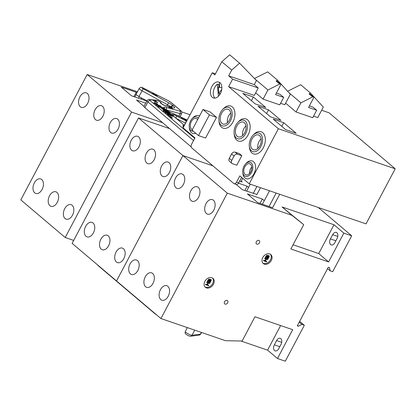 <?xml version="1.0" encoding="UTF-8"?>
<svg xmlns="http://www.w3.org/2000/svg" width="416" height="416" viewBox="0 0 416 416"><rect width="100%" height="100%" fill="white"/><g stroke="black" fill="none" stroke-linecap="round" stroke-linejoin="round"><path stroke-width="0.62" d="M204.989 286.926A5.855 4.384 130.3 0 0 205.66 287.238A5.855 4.384 130.3 0 0 211.999 284.606A5.855 4.384 130.3 0 0 212.503 278.054M206.45 287.908A5.855 4.384 130.3 0 0 212.987 284.996A5.855 4.384 130.3 0 0 212.924 278.356A5.855 4.384 130.3 0 0 211.832 277.742A5.855 4.384 130.3 0 0 205.291 280.654A5.855 4.384 130.3 0 0 205.358 287.295A5.855 4.384 130.3 0 0 206.45 287.908M262.87 263.125A5.855 4.384 130.3 0 0 263.536 263.437A5.855 4.384 130.3 0 0 269.88 260.806A5.855 4.384 130.3 0 0 270.379 254.254M264.326 264.108A5.855 4.384 130.3 0 0 270.868 261.196A5.855 4.384 130.3 0 0 270.8 254.556A5.855 4.384 130.3 0 0 269.714 253.937A5.855 4.384 130.3 0 0 263.172 256.854A5.855 4.384 130.3 0 0 263.234 263.489A5.855 4.384 130.3 0 0 264.326 264.108M256.89 244.14A2.148 1.607 130.3 0 0 259.288 243.069A2.148 1.607 130.3 0 0 259.267 240.635A2.148 1.607 130.3 0 0 258.866 240.412A2.148 1.607 130.3 0 0 256.469 241.478A2.148 1.607 130.3 0 0 256.49 243.911A2.148 1.607 130.3 0 0 256.89 244.14M225.129 304.122A2.148 1.607 130.3 0 0 227.526 303.056A2.148 1.607 130.3 0 0 227.505 300.622A2.148 1.607 130.3 0 0 227.105 300.399A2.148 1.607 130.3 0 0 224.708 301.465A2.148 1.607 130.3 0 0 224.728 303.898A2.148 1.607 130.3 0 0 225.129 304.122M330.424 238.914A4.389 2.792 -71.1 0 0 330.621 244.608A4.389 2.792 -71.1 0 0 331.219 244.951A4.389 2.792 -71.1 0 0 334.864 242.674L337.106 238.441A4.389 2.792 -71.1 0 0 336.31 232.404A4.389 2.792 -71.1 0 0 332.665 234.681L330.424 238.914L335.863 240.781M206.04 203.601A7.66 4.872 108.9 0 1 212.399 199.638A7.66 4.872 108.9 0 1 213.788 210.163A7.66 4.872 108.9 0 1 207.433 214.126A7.66 4.872 108.9 0 1 206.04 203.601M190.845 190.736A7.66 4.872 108.9 0 1 197.2 186.768A7.66 4.872 108.9 0 1 198.593 197.293A7.66 4.872 108.9 0 1 192.234 201.261A7.66 4.872 108.9 0 1 190.845 190.736M175.646 177.866A7.66 4.872 108.9 0 1 182.005 173.904A7.66 4.872 108.9 0 1 183.394 184.428A7.66 4.872 108.9 0 1 177.034 188.391A7.66 4.872 108.9 0 1 175.646 177.866M160.462 289.687A7.66 4.872 108.9 0 1 166.821 285.719A7.66 4.872 108.9 0 1 168.21 296.244A7.66 4.872 108.9 0 1 161.85 300.212A7.66 4.872 108.9 0 1 160.462 289.687M145.267 276.817A7.66 4.872 108.9 0 1 151.622 272.849A7.66 4.872 108.9 0 1 153.01 283.379A7.66 4.872 108.9 0 1 146.656 287.342A7.66 4.872 108.9 0 1 145.267 276.817M130.068 263.952A7.66 4.872 108.9 0 1 136.427 259.984A7.66 4.872 108.9 0 1 137.816 270.509A7.66 4.872 108.9 0 1 131.456 274.477A7.66 4.872 108.9 0 1 130.068 263.952M254.966 316.758L242.107 341.047L225.54 340.704L160.935 318.552L227.328 193.159L291.933 215.306L303.716 224.687L290.852 248.976L328.604 261.919L343.855 233.111L351.692 235.799L332.67 271.721L330.247 270.894L329.456 267.618L328.318 267.228L297.274 325.858L298.412 326.248L301.896 324.438L304.32 325.27L285.298 361.197L277.462 358.509L292.713 329.701L254.966 316.758M277.462 358.509L267.592 350.152L280.618 325.551M281.029 344.349A4.389 2.792 -71.1 0 0 280.233 338.317A4.389 2.792 -71.1 0 0 276.588 340.59L274.347 344.828A4.389 2.792 -71.1 0 0 275.142 350.86A4.389 2.792 -71.1 0 0 278.788 348.587L281.029 344.349M267.592 350.152L240.968 341.021M160.935 318.552L116.527 280.956L182.92 155.558L227.328 193.159M299.671 321.334L304.32 325.27M297.487 325.463L298.412 326.248M301.896 324.438L299.224 322.176M327.574 268.627L330.247 270.894M318.25 207.485L351.692 235.799M212.93 165.849L182.92 155.558L116.527 280.956L72.119 243.355L138.512 117.957L182.92 155.558L212.93 165.849M291.933 215.306L282.064 206.955L333.986 224.754L343.855 233.111M279.734 194.277L272.605 207.735L257.65 202.608L247.385 193.918L262.345 199.046L264.274 200.684M256.916 194.454L242.45 189.743L236.075 184.34M238.477 183.206L247.146 186.181L248.581 187.398M241.223 181.168L242.211 182L239.611 181.111M328.604 261.919L318.734 253.562L333.986 224.754M293.082 244.769L318.734 253.562M303.716 224.687L282.064 206.955M262.345 199.046L260.026 203.424M247.146 186.181L244.826 190.554M207.288 281.195L208.842 279.058L209.57 279.287L209.836 279.9L210.865 279.5L211.318 280.067L210.335 282.339L207.288 281.195M209.638 279.734L210.668 279.334L211.182 279.729M207.48 284.736L208.78 285.282L208.541 285.73L205.494 284.586L205.733 284.138L206.903 284.539L207.792 282.859M206.903 284.539L208.031 282.942L206.669 282.376L206.903 281.928L209.752 282.901L209.711 283.52L208.369 283.057L207.438 284.82L208.78 285.282M265.283 257.322L266.838 255.18L267.764 255.58L267.831 256.027L268.861 255.622L269.313 256.194L268.33 258.466L265.283 257.322M267.634 255.856L268.663 255.455L269.178 255.85M265.476 260.858L266.776 261.404L266.536 261.851L263.494 260.707L263.728 260.26L264.898 260.66L265.788 258.986M264.898 260.66L266.032 259.069L264.664 258.497L264.898 258.05L267.748 259.028L267.712 259.641L266.365 259.184L265.434 260.941L266.776 261.404M207.485 281.367L208.577 279.5L209.763 279.453M206.903 281.928L209.95 283.072M206.861 282.542L207.1 282.095M205.733 284.138L207.1 284.705M205.691 284.752L205.93 284.305M265.481 257.488L266.573 255.622L267.764 255.58M264.898 258.05L267.946 259.194M264.862 258.664L265.096 258.216M263.728 260.26L265.096 260.827M263.692 260.874L263.926 260.426M209.097 279.51L209.503 280.155L208.92 281.325L208.062 281.034L208.733 279.854L209.295 279.677L208.723 281.159L208.104 280.946M210.621 279.963L210.834 280.623L210.236 281.778L209.258 281.44L209.981 280.181L210.673 279.984M267.29 255.798L267.498 256.277L266.916 257.452L266.058 257.156L266.729 255.975L267.29 255.798L266.718 257.286L266.1 257.072M268.616 256.09L268.83 256.75L268.232 257.904L267.254 257.566L267.977 256.303L268.668 256.11M210.626 279.947L210.038 281.611L209.3 281.356M268.622 256.069L268.034 257.733L267.301 257.483M161.632 166.005A7.66 4.872 108.9 0 1 167.991 162.037A7.66 4.872 108.9 0 1 169.38 172.562A7.66 4.872 108.9 0 1 163.02 176.53A7.66 4.872 108.9 0 1 161.632 166.005M146.437 153.135A7.66 4.872 108.9 0 1 152.792 149.167A7.66 4.872 108.9 0 1 154.18 159.692A7.66 4.872 108.9 0 1 147.826 163.66A7.66 4.872 108.9 0 1 146.437 153.135M131.238 140.27A7.66 4.872 108.9 0 1 137.597 136.302A7.66 4.872 108.9 0 1 138.986 146.827A7.66 4.872 108.9 0 1 132.626 150.795A7.66 4.872 108.9 0 1 131.238 140.27M116.054 252.086A7.66 4.872 108.9 0 1 122.413 248.118A7.66 4.872 108.9 0 1 123.802 258.643A7.66 4.872 108.9 0 1 117.442 262.61A7.66 4.872 108.9 0 1 116.054 252.086M100.854 239.216A7.66 4.872 108.9 0 1 107.214 235.253A7.66 4.872 108.9 0 1 108.602 245.778A7.66 4.872 108.9 0 1 102.248 249.74A7.66 4.872 108.9 0 1 100.854 239.216M85.66 226.351A7.66 4.872 108.9 0 1 92.014 222.383A7.66 4.872 108.9 0 1 93.408 232.908A7.66 4.872 108.9 0 1 87.048 236.876A7.66 4.872 108.9 0 1 85.66 226.351M169.64 128.632L138.512 117.957M110.313 122.554A7.66 4.872 108.9 0 1 116.672 118.586A7.66 4.872 108.9 0 1 118.061 129.111A7.66 4.872 108.9 0 1 111.706 133.078A7.66 4.872 108.9 0 1 110.313 122.554M95.118 109.689A7.66 4.872 108.9 0 1 101.473 105.721A7.66 4.872 108.9 0 1 102.866 116.246A7.66 4.872 108.9 0 1 96.507 120.214A7.66 4.872 108.9 0 1 95.118 109.689M79.919 96.819A7.66 4.872 108.9 0 1 86.278 92.851A7.66 4.872 108.9 0 1 87.667 103.376A7.66 4.872 108.9 0 1 81.307 107.344A7.66 4.872 108.9 0 1 79.919 96.819M64.735 208.64A7.66 4.872 108.9 0 1 71.094 204.672A7.66 4.872 108.9 0 1 72.483 215.197A7.66 4.872 108.9 0 1 66.128 219.164A7.66 4.872 108.9 0 1 64.735 208.64M49.54 195.77A7.66 4.872 108.9 0 1 55.895 191.802A7.66 4.872 108.9 0 1 57.288 202.327A7.66 4.872 108.9 0 1 50.929 206.294A7.66 4.872 108.9 0 1 49.54 195.77M34.341 182.9A7.66 4.872 108.9 0 1 40.7 178.937A7.66 4.872 108.9 0 1 42.089 189.462A7.66 4.872 108.9 0 1 35.729 193.43A7.66 4.872 108.9 0 1 34.341 182.9M73.679 240.412L65.208 237.505L131.602 112.107L162.729 122.782M65.208 237.505L20.8 199.904L87.194 74.511L131.602 112.107M190.039 114.743L181.678 111.878M137.478 91.749L87.194 74.511M191.183 146.874L144.882 107.671A5.855 1.087 -152.1 0 1 143.983 106.397L136.464 100.001L145.694 103.168M145.428 100.058L146.484 100.953L131.529 95.826L121.264 87.136L136.219 92.264L136.9 92.841M136.219 92.264L133.905 96.642M160.155 105.94L161.486 107.068L160.311 105.82L156.057 104.286L157.414 105.16L160.155 105.94L159.999 106.236M156.057 104.286L155.88 104.624L157.232 105.498L157.784 105.201M173.259 116.1L163.634 107.952L158.402 105.997L159.385 106.834L163.483 108.077L172.411 115.638L167.31 113.812L168.662 114.686L173.259 116.1L173.077 116.438L168.886 115.003M167.31 113.812L167.128 114.15L168.485 115.024L169.031 114.728M158.033 105.96L157.851 106.298L159.208 107.172L159.754 106.87M166.603 111.831L161.07 107.396L165.76 111.368L163.358 110.469L164.715 111.342L166.603 111.831L166.426 112.169L164.939 111.66M163.358 110.469L163.181 110.807L164.538 111.686L165.084 111.384M169.931 113.963L162.427 107.864L169.088 113.5L165.334 112.143L166.691 113.017L169.931 113.963L169.749 114.301L166.915 113.329M165.334 112.143L165.152 112.481L166.509 113.355L167.06 113.053M158.158 104.931L156.983 103.683L154.081 102.617L155.438 103.49L156.827 103.802L158.096 105.061M154.081 102.617L153.904 102.955L155.262 103.828L155.808 103.527M169.91 114.005L171.439 115.305M159.609 107.146L160.961 107.609M166.582 111.873L168.111 113.168M159.099 105.726L160.633 106.777L159.099 105.726L158.917 106.064L159.458 106.522M168.236 106.595L170.206 108.269L173.056 109.242L171.085 107.572L168.236 106.595M184.174 125.819L182.723 125.32L183.908 126.324M152.422 93.21L154.393 94.879L157.243 95.857L155.272 94.188L152.422 93.21M152.937 100.105L154.908 101.774L157.758 102.752L155.787 101.083L152.937 100.105M181.527 117.848L183.498 119.522L186.347 120.5L184.376 118.825L181.527 117.848M170.508 116.412L167.658 115.44L169.629 117.109L172.479 118.087L170.508 116.412A1.95 1.243 -71.1 0 0 170.201 117.307M155.662 103.808L157.482 104.848M161.07 107.396L160.893 107.739L164.783 111.03M157.638 105.477L158.985 105.94M146.91 100.875L139.001 96.533A3.905 0.728 -152.1 0 1 136.172 94.219A3.905 0.728 -152.1 0 1 136.172 94.214L139.225 88.452A3.905 0.728 -152.1 0 0 142.054 90.771L143.26 88.832L168.667 102.778A7.805 1.451 -152.1 0 1 173.124 105.716L173.534 106.059A7.805 1.451 -152.1 0 1 172.713 107.739L165.292 105.711A2.928 0.546 -152.1 0 1 164.944 105.602A2.928 0.546 -152.1 0 1 161.325 103.62L160.976 103.319A3.905 0.728 -152.1 0 1 160.451 102.398A1.95 0.364 27.9 0 0 159.744 101.608A1.95 0.364 27.9 0 0 157.778 100.615A1.95 0.364 27.9 0 0 157.269 100.49A1.95 1.742 -84.1 0 0 156.572 100.24L159.879 101.65L161.148 102.778L161.528 103.683M180.539 110.453A1.95 1.461 130.3 0 0 180.175 110.245L170.893 102.388A1.95 1.461 -49.7 0 1 171.257 102.596L180.539 110.453C181.605 111.077 181.969 112.148 181.626 113.662L180.118 113.63L166.265 109.85M184.434 125.33L172.484 115.305C171.522 114.416 171.725 114.156 173.098 114.525L173.534 116.09M164.923 108.81L165.5 109.205A1.95 1.461 130.3 0 0 165.136 108.997C163.296 107.323 163.571 106.761 165.958 107.323L179.764 111.088C180.96 111.363 181.095 111.088 180.175 110.245M184.376 118.825A1.95 1.243 -71.1 0 0 184.07 119.714M155.787 101.083A1.95 1.243 -71.1 0 0 155.48 101.972M155.272 94.188A1.95 1.243 -71.1 0 0 154.965 95.077M171.085 107.572A1.95 1.243 -71.1 0 0 170.778 108.462M156.827 103.802L156.65 104.146M162.427 107.864L162.266 108.16M163.483 108.077L163.327 108.373M219.43 84.178A8.393 5.335 -71.1 0 0 218.769 84.651L217.344 84.162A8.393 5.335 -71.1 0 0 214.947 98.129M219.991 82.737A8.393 5.335 -71.1 0 0 218.858 82.087A8.393 5.335 -71.1 0 0 211.453 87.344A8.393 5.335 -71.1 0 0 212.274 97.313A8.393 5.335 -71.1 0 0 213.413 97.963A8.393 5.335 -71.1 0 0 220.813 92.706A8.393 5.335 -71.1 0 0 219.991 82.737M220.168 82.898A8.393 5.335 -71.1 0 0 219.331 83.07L219.71 87.396M250.479 164.242A5.855 3.723 -71.1 0 0 249.683 163.79A5.855 3.723 -71.1 0 0 244.52 167.456A5.855 3.723 -71.1 0 0 245.097 174.408A5.855 3.723 -71.1 0 0 245.887 174.866A5.855 3.723 -71.1 0 0 251.051 171.194A5.855 3.723 -71.1 0 0 250.479 164.242M251.753 167.045A5.855 3.723 -71.1 0 0 249.517 173.56M197.6 119.668A5.855 3.723 -71.1 0 0 196.992 118.955A5.855 3.723 -71.1 0 0 196.196 118.503A5.855 3.723 -71.1 0 0 191.032 122.169A5.855 3.723 -71.1 0 0 191.604 129.121A5.855 3.723 -71.1 0 0 192.358 129.563M198.333 118.284A7.415 4.716 -71.1 0 0 197.709 117.598A7.415 4.716 -71.1 0 0 191.984 118.804A7.415 4.716 -71.1 0 0 189.259 126.75A7.415 4.716 -71.1 0 0 190.887 130.478A7.415 4.716 -71.1 0 0 193.274 131.196M199.524 116.028A9.365 5.959 -71.1 0 0 192.8 117.915L191.984 118.804M189.259 126.75L189.358 127.951A9.365 5.959 -71.1 0 0 191.417 132.662A9.365 5.959 -71.1 0 0 195.702 133.25M251.196 162.885A7.415 4.716 -71.1 0 0 245.471 164.091A7.415 4.716 -71.1 0 0 242.746 172.037A7.415 4.716 -71.1 0 0 244.379 175.765A7.415 4.716 -71.1 0 0 251.534 172.5A7.415 4.716 -71.1 0 0 251.196 162.885M242.746 172.037L242.845 173.238A9.365 5.959 -71.1 0 0 244.904 177.949A9.365 5.959 -71.1 0 0 253.947 173.826A9.365 5.959 -71.1 0 0 253.516 161.678A9.365 5.959 -71.1 0 0 246.288 163.202L245.471 164.091M259.511 135.569A7.805 4.966 -71.1 0 0 258.456 134.966A7.805 4.966 -71.1 0 0 251.571 139.854A7.805 4.966 -71.1 0 0 252.335 149.126A7.805 4.966 -71.1 0 0 253.391 149.734A7.805 4.966 -71.1 0 0 260.281 144.841A7.805 4.966 -71.1 0 0 259.511 135.569M261.139 138.757A7.805 4.966 -71.1 0 0 257.837 148.382M244.317 122.704A7.805 4.966 -71.1 0 0 243.256 122.096A7.805 4.966 -71.1 0 0 236.371 126.984A7.805 4.966 -71.1 0 0 237.136 136.261A7.805 4.966 -71.1 0 0 238.196 136.864A7.805 4.966 -71.1 0 0 245.081 131.976A7.805 4.966 -71.1 0 0 244.317 122.704M245.939 125.887A7.805 4.966 -71.1 0 0 242.637 135.512M229.117 109.834A7.805 4.966 -71.1 0 0 228.062 109.231A7.805 4.966 -71.1 0 0 221.177 114.119A7.805 4.966 -71.1 0 0 221.941 123.391A7.805 4.966 -71.1 0 0 222.997 123.999A7.805 4.966 -71.1 0 0 229.882 119.106A7.805 4.966 -71.1 0 0 229.117 109.834M230.74 113.022A7.805 4.966 -71.1 0 0 227.438 122.647M260.411 133.874A9.755 6.204 -71.1 0 0 252.881 135.46A9.755 6.204 -71.1 0 0 249.293 145.917A9.755 6.204 -71.1 0 0 251.441 150.821A9.755 6.204 -71.1 0 0 260.858 146.526A9.755 6.204 -71.1 0 0 260.411 133.874M249.293 145.917L249.392 147.118A11.71 7.446 -71.1 0 0 251.966 153.005A11.71 7.446 -71.1 0 0 263.271 147.852A11.71 7.446 -71.1 0 0 262.73 132.668A11.71 7.446 -71.1 0 0 253.692 134.571L252.881 135.46M245.211 121.009A9.755 6.204 -71.1 0 0 237.682 122.595A9.755 6.204 -71.1 0 0 234.099 133.047A9.755 6.204 -71.1 0 0 236.241 137.951A9.755 6.204 -71.1 0 0 245.664 133.656A9.755 6.204 -71.1 0 0 245.211 121.009M234.099 133.047L234.198 134.254A11.71 7.446 -71.1 0 0 236.766 140.135A11.71 7.446 -71.1 0 0 248.071 134.982A11.71 7.446 -71.1 0 0 247.536 119.803A11.71 7.446 -71.1 0 0 238.498 121.706L237.682 122.595M230.017 108.139A9.755 6.204 -71.1 0 0 222.482 109.725A9.755 6.204 -71.1 0 0 218.899 120.182A9.755 6.204 -71.1 0 0 221.042 125.086A9.755 6.204 -71.1 0 0 230.464 120.791A9.755 6.204 -71.1 0 0 230.017 108.139M218.899 120.182L218.998 121.384A11.71 7.446 -71.1 0 0 221.572 127.27A11.71 7.446 -71.1 0 0 232.877 122.117A11.71 7.446 -71.1 0 0 232.336 106.933A11.71 7.446 -71.1 0 0 223.298 108.836L222.482 109.725M231.702 70.075L239.569 63.159L256.443 80.558L254.29 84.625L228.649 75.837L231.702 70.075L221.832 61.719L214.833 74.937L212.269 72.764L183.108 127.837L194.953 137.862L191.63 144.134A2.928 1.862 -71.1 0 0 191.766 147.93L233.709 183.44A2.928 1.862 -71.1 0 0 234.104 183.664A2.928 1.862 -71.1 0 0 236.532 182.151L239.855 175.88L249.231 183.82L366.038 223.87L395.2 168.797L329.082 112.814L321.636 110.266M265.777 107.515L253.339 96.99L242.798 93.376L255.232 103.901L265.777 107.515M280.972 120.385L268.538 109.855L257.998 106.241L270.431 116.771L280.972 120.385M296.171 133.25L283.738 122.725L273.192 119.111L285.631 129.636L296.171 133.25M283.696 97.396L275.574 94.609L280.613 85.093A0.978 0.733 130.3 0 0 279.729 84.068L267.925 89.986L263.078 99.133L279.75 104.848L283.696 97.396L280.046 94.302L276.401 93.054M263.078 99.133L255.658 92.846M280.53 84.105L276.879 81.016A0.978 0.733 130.3 0 0 276.078 80.98L277.56 80.236L290.347 94.229L284.788 104.738L280.571 103.293M316.67 110.24L308.552 107.458L313.586 97.942A0.978 0.733 130.3 0 0 312.702 96.918L300.898 102.83L296.057 111.982L312.723 117.697L316.67 110.24L313.019 107.151L309.374 105.898M296.057 111.982L285.626 103.152M313.508 96.954L309.858 93.86A0.978 0.733 130.3 0 0 309.052 93.829L310.534 93.085L323.326 107.078L317.762 117.588L313.544 116.142M249.231 183.82L278.387 128.747L228.649 86.632L254.29 95.425L258.237 87.968L254.29 84.625M278.387 128.747L395.2 168.797M212.269 72.764L215.415 73.84M217.344 84.162L218.405 96.309M216.528 117.354L210.111 111.925L202.992 109.481L192.046 130.156L198.458 135.585L205.582 138.029L216.528 117.354L209.404 114.915L202.992 109.481M258.237 87.968L232.596 79.175L228.649 86.632M232.596 79.175L228.649 75.837M241.821 155.704L239.351 153.613L235.076 152.147L237.546 154.237L241.821 155.704L236.792 165.194L232.523 163.727A2.928 2.194 130.3 0 1 231.977 163.42A2.928 2.194 130.3 0 1 231.728 160.451L234.062 156.047L231.598 153.956L229.263 158.361L231.728 160.451M198.458 135.585L209.404 114.915M231.598 153.956A2.928 2.194 -49.7 0 1 235.076 152.147M231.977 163.42L229.507 161.33A2.928 2.194 -49.7 0 1 229.263 158.361M237.546 154.237A2.928 2.194 130.3 0 0 234.062 156.047M236.532 182.151L238.67 182.884L241.597 177.356M238.67 182.884A2.928 1.862 108.9 0 1 236.241 184.397L234.104 183.664M221.868 87.74L218.306 87.178L218.842 93.283L220.267 93.772M218.769 84.651L218.998 87.287M219.544 93.522L219.658 94.812M218.842 93.283L221.759 89.357M267.925 89.986L254.842 78.905M277.56 80.236L267.691 71.88L254.457 78.51M300.898 102.83L289.006 92.758M310.534 93.085L300.669 84.729L287.633 91.26M239.569 63.159L229.7 54.803L221.832 61.719M281.793 126.391L283.738 122.725M266.599 113.521L268.538 109.855M251.399 100.656L253.339 96.99M240.999 181.589L242.731 178.318M246.589 191.157L250.286 184.179M256.802 194.662L260.499 187.684M253.245 193.44L256.937 186.462M262.392 204.235L269.521 190.772M269.048 206.518L276.172 193.055M276.588 340.59L281.715 342.347M279.791 346.689L274.347 344.828M332.665 234.681L337.792 236.439M172.947 322.712A1.95 0.51 -65 0 0 173.02 322.785A1.95 0.51 -65 0 0 173.212 322.764M185.344 331.458A3.905 0.728 27.9 0 0 185.302 331.505A3.905 0.728 27.9 0 0 186.997 333.148A3.905 0.728 27.9 0 0 190.726 335.005A3.905 0.728 27.9 0 0 192.005 335.26L200.491 334.142L201.401 332.426M194.714 330.138L192.005 335.26A1.95 1.856 -97.5 0 1 190.632 336.232L199.124 335.114A1.95 1.856 -97.5 0 0 200.491 334.142A5.855 1.087 27.9 0 0 200.788 333.991L199.124 335.114M156.868 315.11L155.163 313.908A1.95 1.461 -49.7 0 1 154.809 313.362M155.163 313.908L98.68 266.089A1.95 1.461 -49.7 0 1 98.327 265.543M165.292 105.711A1.95 1.477 -74.7 0 0 164.908 105.524A1.95 1.477 -74.7 0 0 164.783 105.498M170.893 102.388A3.905 0.728 27.9 0 0 168.064 100.604L143.577 88.182A1.95 0.364 27.9 0 0 142.584 87.75A1.95 0.364 27.9 0 0 141.877 87.812A1.95 0.364 27.9 0 0 143.26 88.832M157.269 100.49L150.114 99.757A3.905 0.728 27.9 0 0 150.259 100.703L167.658 115.44M169.629 117.109L194.698 138.336M183.383 127.317L183.331 127.27A2.928 0.546 -152.1 0 1 183.726 126.667M173.098 114.525A7.805 1.451 -152.1 0 1 176.691 116.111L186.368 121.025A7.805 1.451 -152.1 0 1 186.644 121.16M187.216 120.078L173.675 113.771A1.95 0.364 27.9 0 0 172.978 113.485L171.553 112.996A3.905 0.728 -152.1 0 1 166.733 110.349L165.136 108.997M139.303 96.694L138.497 98.212M193.539 140.525L147.935 101.91L144.882 107.671M171.174 107.234L170.706 107.104M166.764 106.028L167.461 104.718L142.054 90.771L139.001 96.533M178.859 116.147L180.118 113.63A1.95 1.477 -74.7 0 0 179.764 111.088M165.958 107.323A1.95 1.477 -74.7 0 1 166.312 109.866L166.301 109.881M184.361 125.211L185.463 123.12L176.415 118.529M173.124 105.716A1.95 1.461 130.3 0 0 170.804 106.922A5.855 1.087 27.9 0 0 167.461 104.718L168.667 102.778M185.572 123.178A5.855 1.087 27.9 0 0 185.463 123.12L186.368 121.025M150.259 100.703A1.95 1.461 130.3 0 0 147.935 101.91A5.855 1.087 -152.1 0 1 147.035 100.636L143.983 106.397M183.248 124.42A1.95 1.461 -49.7 0 1 183.612 124.623L184.46 125.284M172.484 115.305A1.95 1.461 -49.7 0 1 172.848 115.508L183.612 124.623M175.859 118.061L176.691 116.111M165.5 109.205L167.097 110.552A1.95 1.461 130.3 0 0 166.733 110.349M167.097 110.552L171.288 112.845A1.95 1.243 108.9 0 1 171.553 112.996M173.534 106.059A1.95 1.461 130.3 0 0 171.22 107.245M171.288 112.845L172.713 113.334A1.95 1.243 108.9 0 1 172.978 113.485M172.713 107.739A1.95 1.477 -74.7 0 0 172.328 107.546L172.931 107.791M172.713 113.334L173.602 113.693A1.95 0.51 115 0 1 173.675 113.771M161.325 103.62A1.95 1.461 -49.7 0 1 161.689 103.823L164.679 105.451L172.328 107.546M160.976 103.319A1.95 1.461 -49.7 0 1 161.335 103.527L161.689 103.823M160.451 102.398A1.95 1.898 64.5 0 1 161.382 103.563M150.114 99.757A1.95 1.742 -84.1 0 0 149.417 99.507L156.572 100.24M140.431 98.878L141.976 98.166M279.729 84.068L276.078 80.98M312.702 96.918L309.052 93.829M175.016 323.383L172.312 322.457M190.632 336.232L189.103 336.014L186.269 334.495C185.718 333.559 184.72 334.173 185.302 331.505L187.361 327.616M201.583 332.493L200.788 333.991M98.68 266.089L97.193 264.586M171.257 102.596L168.048 100.558L142.319 87.599C140.816 87.537 141.118 86.575 139.225 88.452M134.841 96.959L136.172 94.219M181.626 113.662L180.097 116.719M173.602 113.693L187.231 120.047M149.417 99.507C148.814 99.19 148.018 99.57 147.035 100.636"/></g></svg>
